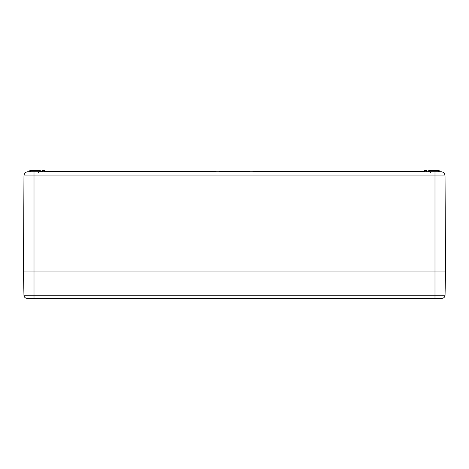 <?xml version="1.0" encoding="UTF-8"?>
<svg xmlns="http://www.w3.org/2000/svg" width="469" height="469" viewBox="0 0 469 469"><rect width="100%" height="100%" fill="white"/><g stroke="black" fill="none" stroke-linecap="round" stroke-linejoin="round"><path stroke-width="0.7" d="M233.181 171.713L233.181 171.185L238.053 171.185L238.053 171.713M236.605 171.713L236.605 171.185M233.767 171.713L233.767 171.185M39.783 171.185L40.604 171.185M40.434 171.713L40.434 171.185L41.507 171.185M41.184 171.713L41.184 171.185M219.609 171.713L219.609 171.185L229.74 171.185M45.083 171.185L49.444 171.185L49.444 171.713M48.905 171.713L48.905 171.185M229.622 171.713L229.622 171.185L233.181 171.185M49.233 171.185L50.758 171.185L50.758 171.713M49.556 171.713L49.556 171.185M228.497 171.713L228.497 171.185M226.99 171.713L226.99 171.185M227.506 171.713L227.506 171.185M232.583 171.713L232.583 171.185M229.165 171.713L229.165 171.185M238.006 171.713L238.006 171.185M237.337 171.713L237.337 171.185M237.93 171.185L242.092 171.185L242.092 171.713M238.598 171.713L238.598 171.185M238.487 171.713L238.487 171.185M237.021 171.713L237.021 171.185M237.296 171.713L237.296 171.185M241.781 171.185L245.774 171.185L245.774 171.713M242.45 171.713L242.45 171.185M242.338 171.713L242.338 171.185M238.985 171.713L238.985 171.185M239.653 171.713L239.653 171.185M241.429 171.713L241.429 171.185M222.183 171.713L222.183 171.185M242.754 171.713L242.754 171.185M245.252 171.713L245.252 171.185M226.55 171.713L226.55 171.185M225.917 171.713L225.917 171.185M225.237 171.713L225.237 171.185M222.91 171.713L222.91 171.185M246.377 171.713L246.377 171.185L249.485 171.185L249.485 171.713M247.046 171.713L247.046 171.185M248.822 171.713L248.822 171.185M434.998 171.713L28.187 171.713A4.221 4.221 0 0 0 23.972 175.91L434.998 175.91L434.998 171.713L440.813 171.713A4.221 4.221 0 0 1 445.028 175.91L445.55 271.961L445.046 295.253L34.003 295.253L34.003 298.343L441.892 298.343A3.154 3.154 0 0 0 445.046 295.253M28.744 171.713L34.003 171.713L34.003 271.961L445.55 271.961L23.45 271.961L23.972 175.91M424.134 171.713L425.19 170.657L424.445 170.657L423.39 171.713L423.39 171.185L252.967 171.185L252.967 171.713M216.033 171.713L216.033 171.185L50.758 171.185M41.389 171.713L41.389 171.185L42.445 171.185M40.334 171.713L40.334 170.657L29.782 170.657L29.782 171.713M45.61 171.713L44.555 170.657L42.445 170.657L42.445 171.713M426.556 171.713L426.556 170.657L426.028 170.657L426.028 171.713M425.19 170.657L426.028 170.657M429.194 171.713L429.194 170.657L428.666 170.657L428.666 171.713M429.194 170.657L438.691 170.657L438.691 171.713M439.219 171.713L439.219 170.657L438.691 170.657M23.45 271.961L23.954 295.253L23.45 271.961L34.003 271.961L34.003 295.253L23.954 295.253A3.154 3.154 0 0 0 27.108 298.343L34.003 298.343M28.199 298.343L39.806 298.343M445.028 175.91L434.998 175.91L434.998 298.343L440.801 298.343M236.106 171.713L236.106 171.185M234.928 171.713L234.928 171.185M230.22 171.713L230.22 171.185M232.003 171.713L232.003 171.185M240.679 171.713L240.679 171.185M241.301 171.713L241.301 171.185M243.27 171.713L243.27 171.185M244.607 171.713L244.607 171.185M248.072 171.713L248.072 171.185M248.693 171.713L248.693 171.185M39.806 170.657L39.806 171.713M30.309 171.713L30.309 170.657M43.81 170.657L44.866 171.713M42.972 171.713L42.972 170.657M38.206 172.756L39.261 171.713M430.794 172.756L429.739 171.713"/></g></svg>

